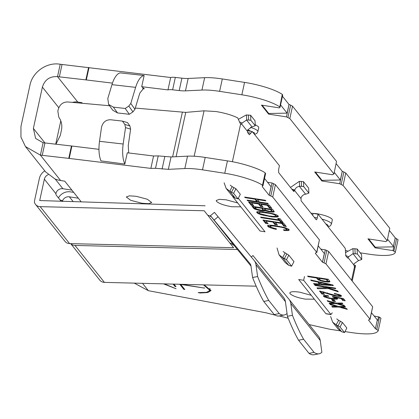 <?xml version="1.0" encoding="UTF-8"?>
<svg xmlns="http://www.w3.org/2000/svg" width="419" height="419" viewBox="0 0 419 419"><rect width="100%" height="100%" fill="white"/><g stroke="black" fill="none" stroke-linecap="round" stroke-linejoin="round"><path stroke-width="0.63" d="M310.998 213.203L316.864 213.706C324.542 215.083 329.601 216.88 332.047 219.095L332.325 219.975M255.208 124.626L258.471 126.716L258.748 127.601M200.287 292.703L200.224 292.996L198.119 292.603L206.488 292.347L209.924 290.393L203.445 284.868M209.144 291.415L210.961 290.178M204.247 284.883L210.94 290.613L207.892 292.541L200.224 292.996M141.758 203.231L130.681 200.292L126.287 196.993L129.361 195.835L136.238 196.302L147.315 199.24L151.709 202.539L148.635 203.692L141.758 203.231M240.778 206.813L231.691 206.745C224.013 205.362 218.954 203.566 216.508 201.356L216.22 200.507L219.294 199.35L226.171 199.816L237.699 202.943M314.355 299.187L305.268 299.119C297.59 297.741 292.53 295.945 290.084 293.729L289.796 292.881L290.493 292.195C292.064 291.53 295.154 291.53 299.747 292.19L311.275 295.316M389.434 230.56L395.227 237.835L398.05 239.726L395.347 252.118L392.996 250.604L375.11 247.833L367.934 238.83L385.82 241.601L387.077 240.653L343.072 185.408L339.741 183.747L321.86 180.977L314.685 171.968L332.571 174.744L333.823 173.796L289.822 118.551L286.491 116.891L268.61 114.12L268.747 113.497L262.158 105.227M282.731 94.966L280.028 107.364L279.316 107.887L261.435 105.111L268.61 114.12M279.667 107.641L282.291 94.39A34.693 7.731 12.3 0 0 244.56 82.396L241.857 94.794A34.693 7.731 12.3 0 1 279.588 106.782M241.857 94.794L219.614 91.342L222.316 78.95L244.56 82.396M62.049 64.458L59.346 76.85L57.523 76.646C49.814 76.2 44.765 79.689 42.382 87.11L33.373 128.418L35.62 138.448L43.099 142.738L40.397 155.13L25.444 146.556L20.95 137.139L20.95 126.491L29.959 85.183C32.504 71.885 47.007 61.855 60.21 64.248L170.674 77.51A8.673 1.933 12.3 0 1 175.336 77.421L181.904 78.17A17.347 3.865 -167.7 0 0 188.168 78.463L204.645 77.677L201.942 90.069A34.693 7.731 12.3 0 1 219.614 91.342M201.942 90.069L185.465 90.855A17.347 3.865 12.3 0 1 179.201 90.567L181.904 78.17M128.811 106.065L130.786 103.472L135.63 87.356A21.683 8.731 -83.5 0 1 144.141 75.52L120.153 72.869A21.683 8.731 96.5 0 0 111.967 84.648L107.803 98.507L108.626 104.446L113.371 107.117L125.202 108.469L128.811 106.065L132.959 111.883L134.934 109.291L139.778 93.175L143.534 88.446L144.346 88.797L141.706 86.696L167.972 89.902A8.673 1.933 12.3 0 1 172.633 89.813L179.201 90.567M89.022 67.548L86.319 79.94L112.454 83.13M86.319 79.94L59.346 76.85M82.36 103.289L81.883 102.686L77.756 102.047A13.01 12.235 141.5 0 0 74.76 101.943L72.298 102.377M347.356 250.819L345.649 250.552M360.167 252.804L368.778 254.139A34.693 7.731 12.3 0 0 395.321 252.296A34.693 7.731 12.3 0 0 395.347 252.118M389.78 228.261L387.172 240.935L389.78 228.261L345.775 173.016L343.879 172L341.176 184.391M336.525 161.404L333.922 174.079L336.525 161.404L292.525 106.159L290.624 105.138L287.921 117.535M204.645 77.677A34.693 7.731 12.3 0 1 222.316 78.95M282.369 95.249L282.291 94.39M282.453 96.25L289 104.467L287.115 113.13L280.568 104.907M286.491 116.891L289 104.467M289.194 104.499L290.624 105.138M336.185 163.703L342.255 171.324L340.364 179.987L334.294 172.361M339.741 183.747L342.255 171.324M342.443 171.355L343.879 172M398.05 239.726A34.693 7.731 12.3 0 1 398.019 239.898L395.321 252.296M375.11 247.833L375.246 247.21L393.813 246.838L387.544 239.218M167.972 89.902L170.674 77.51M375.246 247.21L368.657 238.94M392.996 250.604L393.813 246.838M321.86 180.977L321.996 180.353L315.407 172.083M321.996 180.353L340.364 179.987M268.747 113.497L287.115 113.13M141.706 86.696L144.141 75.52M77.756 102.047L57.523 76.646L60.21 64.248M275.1 315.125L265.856 312.763L148.368 290.692L134.269 283.129M132.959 111.883L129.351 114.287L117.519 112.936L113.371 107.117M108.626 104.446L112.774 110.265L117.519 112.936M125.202 108.469L129.351 114.287M81.249 201.864L64.772 181.176L60.629 180.531A26.02 24.47 141.5 0 1 54.92 178.923L45.676 171.958L25.444 146.556M43.099 142.738L71.911 146.032L69.208 158.424L40.397 155.13L60.629 180.531M55.711 144.178L60.797 120.855M374.067 315.999L379.478 317.136L376.775 329.528L378.237 330.601C376.686 334.189 367.83 334.865 351.667 332.628L345.005 331.591M380.939 318.21L378.205 330.78L380.939 318.21L379.478 317.136M98.963 149.332L71.911 146.032M265.62 173.456L262.917 185.847L262.556 186.125L262.477 185.266C256.638 180.971 238.736 175.278 224.746 173.277L202.503 169.831C195.563 168.768 189.671 168.344 184.826 168.553L168.349 169.339L155.522 168.302L158.225 155.905L153.564 155.994L127.292 152.788L124.836 164.054L100.963 160.88C98.947 155.789 98.46 149.269 99.502 141.318L101.498 127.418C102.734 122.296 105.777 119.745 110.616 119.755L122.448 121.107L124.804 124.453L125.522 127.617L130.608 129.136L128.251 145.54L128.675 152.961M158.225 155.905L171.052 156.947L187.529 156.161C192.373 155.947 198.266 156.371 205.205 157.439L227.449 160.886C241.438 162.886 259.34 168.574 265.18 172.874L265.258 173.733M267.568 182.286L272.083 182.988L273.513 183.627L270.81 196.019L272.711 197.035L275.414 184.643L273.513 183.627M275.414 184.643L319.414 239.888L316.712 252.28L272.711 197.035M318.257 245.927L324.327 253.547L322.436 262.205L315.266 253.196L316.712 252.28L316.806 252.563L319.414 239.888M320.818 249.143L325.333 249.844L326.762 250.483L324.06 262.875L325.961 263.891L328.664 251.5L326.762 250.483M328.664 251.5L372.664 306.745L369.961 319.137L325.961 263.891M376.775 329.528L375.414 328.716L368.516 320.058L369.961 319.137L370.056 319.419L372.664 306.745M334.079 299.826L335.478 301.586L333.037 301.209L331.633 299.449L334.079 299.826M333.037 301.209L333.215 300.381L332.592 299.595M334.702 300.612L333.215 300.381M265.426 212.082L274.01 213.941L276.75 214.973L278.232 215.984L278.331 216.534L276.409 217.094L271.957 216.885L260.848 214.68L257.601 213.292L256.638 212.082L257.229 211.695L260.487 211.543L265.426 212.082M256.884 212.679L257.046 211.81M257.601 213.292L257.779 212.464L257.062 211.852M258.937 213.978L259.115 213.156L257.779 212.464M259.853 213.423L259.115 213.156M260.848 214.68L260.99 214.02M263.31 215.366L263.431 214.821M266.17 215.984L266.28 215.481M269.197 216.534L269.312 216.005M271.957 216.885L272.083 216.324M274.497 217.1L274.66 216.372M276.409 217.094L276.592 216.267L272.926 216.403L268.715 215.926L260.346 213.769L259.33 213.056L259.335 212.501L260.466 212.224L269.862 213.397L269.967 212.91M277.739 216.922L277.917 216.094L276.592 216.267M260.529 206.494L258.507 203.959L251.431 202.859L253.684 205.687L251.238 205.305L248.504 201.874L269.213 205.085L271.852 208.4L269.412 208.023L267.254 205.31L260.948 204.336L262.97 206.871L260.529 206.494L260.707 205.666L262.194 205.897M260.948 204.336L261.063 203.823M267.254 205.31L267.364 204.797M267.725 204.854L269.59 207.196L271.077 207.426M269.412 208.023L269.59 207.196M251.238 205.305L251.421 204.482L249.462 202.026M252.908 204.713L251.421 204.482M251.431 202.859L251.547 202.346M258.507 203.959L258.617 203.445M260.707 205.666L258.979 203.498M323.437 296.233L323.363 295.714L324.175 295.463L328.077 295.688L328.789 296.306L325.935 296.113L325.369 296.254L325.495 296.552L327.354 297.469L331.314 298.338L335.226 298.438L334.802 297.768L332.592 296.966L332.518 296.453L343.428 298.548L345.219 300.795L342.648 300.397L341.181 298.553L335.593 297.485L337.567 298.548L337.489 299.019L336.441 299.26L329.234 298.422L324.5 297.003L323.437 296.233L323.562 295.652M324.5 297.003L324.683 296.175L323.84 295.568M325.448 296.448L324.683 296.175M326.841 297.82L326.951 297.317M329.234 298.422L329.334 297.967M332.031 298.957L332.141 298.433M334.509 299.239L334.65 298.595M336.441 299.26L336.625 298.433L335.231 298.417M337.206 298.297L336.625 298.433M335.593 297.485L335.687 297.061M341.181 298.553L341.27 298.134M342.648 300.397L342.831 299.569L341.757 298.228M344.444 299.821L342.831 299.569M332.592 296.966L332.696 296.484M333.456 297.202L333.571 296.657M334.257 297.506L334.409 296.814M334.802 297.768L334.933 296.914M335.289 298.098L335.472 297.27L334.985 296.94M335.226 298.438L335.472 297.27M325.369 296.254L325.547 295.426M325.935 296.113L326.076 295.463M327.061 296.113L327.176 295.589M262.949 220.012L283.658 223.222L286.297 226.538L283.857 226.155L281.699 223.447L275.393 222.468L277.415 225.008L274.974 224.631L272.952 222.091L265.876 220.996L268.129 223.819L265.683 223.442L262.949 220.012M265.683 223.442L265.866 222.615L263.907 220.158M267.348 222.845L265.866 222.615M265.876 220.996L265.986 220.483M272.952 222.091L273.062 221.578M274.974 224.631L275.152 223.804L273.424 221.635M276.64 224.034L275.152 223.804M275.393 222.468L275.508 221.955M281.699 223.447L281.809 222.934M283.857 226.155L284.035 225.333L282.17 222.992M285.522 225.563L284.035 225.333M164.348 283.883L176.08 288.764L163.546 283.862M346.754 308.667L347.304 309.358L339.081 307.096L332.325 307.111L331.775 306.42L336.745 306.43L330.397 304.692L329.847 304L338.526 306.404L344.963 306.42L345.513 307.111L340.966 307.064L346.754 308.667M340.966 307.064L341.108 306.409M341.391 307.027L341.522 306.409M342.349 307.101L342.501 306.415M330.397 304.692L330.507 304.184M336.745 306.43L336.855 305.943M332.325 307.111L332.476 306.42M338.049 306.273L336.782 306.279M339.081 307.096L339.228 306.409M341.035 306.76L339.757 306.409M270.554 225.197L269.951 226.25L270.815 227.192L276.435 228.874L276.273 229.382L272.958 228.612L268.705 227.093L267.474 225.689L269.417 225.16L273.937 225.453L284.899 227.606L288.251 228.989L289.12 229.654L289.11 230.209L288.366 230.544L284.417 230.539L283.291 229.837L286.245 229.863L286.737 229.638L286.654 229.245L284.784 228.172L281.306 227.203L272.842 225.914L269.951 226.25M270.423 225.998L270.595 225.197M271.329 225.857L271.465 225.228M272.842 225.914L272.963 225.364M274.911 226.108L275.021 225.605M277.331 226.459L277.441 225.956M279.284 226.789L279.394 226.291M281.306 227.203L281.411 226.716M283.113 227.637L283.223 227.145M284.784 228.172L284.904 227.611M285.878 228.695L286.025 228.004M286.654 229.245L286.832 228.418L286.476 228.166M286.737 229.638L286.832 228.418M284.417 230.539L284.559 229.884M286.758 230.649L286.936 229.827L286.387 229.801M288.366 230.544L288.544 229.722L286.936 229.827M288.958 229.528L288.544 229.722M267.793 226.37L267.919 225.432M268.705 227.093L268.888 226.27L267.971 225.542M270.58 227.004L268.888 226.27M270.428 227.842L270.606 227.025M272.958 228.612L273.083 228.041M276.273 229.382L276.388 228.863M280.096 218.749L283.014 222.416L280.573 222.033L279.353 220.504L261.089 217.676L260.608 217.068L278.871 219.902L277.656 218.372L280.096 218.749M278.614 218.519L279.054 219.074L278.871 219.902M261.089 217.676L261.205 217.162M279.353 220.504L279.536 219.682L278.939 219.587M280.573 222.033L280.751 221.206L279.536 219.682M282.238 221.436L280.751 221.206M334.168 302.57L334.058 303.057L327.71 301.319L327.16 300.627L335.839 303.031L342.276 303.047L342.826 303.738L338.28 303.691L344.067 305.294L344.617 305.985L336.394 303.723L329.638 303.738L329.088 303.047L334.058 303.057M329.638 303.738L329.79 303.047M335.362 302.9L334.095 302.906M336.394 303.723L336.541 303.037M338.348 303.387L337.07 303.037M338.28 303.691L338.421 303.037M338.704 303.655L338.835 303.037M339.662 303.728L339.814 303.042M327.71 301.319L327.82 300.811M311.333 280.117L311.223 280.615L310.72 279.981L332.801 284.92L333.356 285.611L314.114 284.25L313.564 283.558L319.456 284.014L317.89 282.055L311.223 280.615M317.89 282.055L317.99 281.61M318.461 281.715L319.634 283.186L319.456 284.014M314.114 284.25L314.255 283.611M331.581 284.648L330.931 284.601M321.294 283.92L319.503 283.794M253.72 208.421L251.997 206.258L272.706 209.469L274.215 211.647L274.126 211.962L272.46 212.134L268.589 211.658L265.018 210.579L263.619 210.94L259.256 210.417L254.867 209.154L253.72 208.421L253.898 207.594L256.109 208.735M254.254 208.809L254.433 207.981M254.867 209.154L255.045 208.327M255.695 209.484L255.873 208.657M256.606 209.778L256.742 209.133M257.9 210.129L258.015 209.6M259.256 210.417L259.361 209.929M260.712 210.694L260.833 210.149M262.341 210.893L262.498 210.176M262.833 210.081L265.29 209.783M263.619 210.94L263.797 210.113M264.415 210.809L264.599 209.987M265.018 210.579L265.201 209.751M265.997 210.956L266.107 210.453M267.212 211.344L267.312 210.872M268.589 211.658L268.694 211.176M269.92 211.92L270.035 211.38L265.835 210.322L264.441 208.72L270.742 209.694L271.643 211.249L274.068 211.176M271.161 212.061L271.303 211.401M272.46 212.134L272.643 211.307M273.434 212.082L273.612 211.255M274.126 211.962L274.204 211.611M253.898 207.594L252.956 206.405M334.425 293.892L334.352 293.373L340.568 295.096L341.438 295.762L341.359 296.233L340.568 296.511L334.242 295.783L322.661 292.143L324.474 294.421L321.902 294.023L319.488 290.996L336.572 295.741L338.809 295.861L339.359 295.416L337.693 294.599L334.425 293.892L334.53 293.41M336.143 294.206L336.242 293.745M337.693 294.599L337.798 294.128M338.672 294.981L338.798 294.41M339.359 295.416L339.521 294.667M339.537 294.677L339.353 295.694L340.752 295.683L340.568 296.511M321.902 294.023L322.08 293.195L320.451 291.147M323.698 293.447L322.08 293.195M322.661 292.143L322.766 291.661M323.395 292.357L323.505 291.86M324.154 292.603L324.269 292.064M327.255 293.667L327.438 292.839M329.701 294.473L329.826 293.897M331.497 295.028L331.618 294.484M332.817 295.411L332.927 294.892M334.242 295.783L334.352 295.264M335.467 296.05L335.577 295.542M336.776 296.28L336.886 295.772M338.871 296.5L339.023 295.793M341.15 295.542L340.752 295.683M259.005 201.612L256.926 201.288M247.676 200.182L247.566 200.696L247.084 200.088L256.857 201.602L254.93 199.182L245.152 197.668L244.67 197.061L265.379 200.272L265.861 200.874L257.371 199.559L259.303 201.984L267.788 203.299L268.27 203.901L247.566 200.696M257.371 199.559L257.486 199.046M245.152 197.668L245.267 197.155M254.93 199.182L255.04 198.669M256.857 201.602L257.036 200.774L255.401 198.726M307.593 276.063L328.302 279.269L329.952 281.626L327.726 282.087L322.347 281.28L318.382 279.981L316.439 277.965L308.075 276.666L307.593 276.063M308.075 276.666L308.19 276.152M316.439 277.965L316.549 277.451M317.356 279.117L317.534 278.289L316.911 277.504M318.382 279.981L318.566 279.154L317.534 278.289M320.074 279.766L318.566 279.154M320.21 280.72L320.362 280.023M322.347 281.28L322.457 280.767M325.013 281.793L325.134 281.249M326.38 281.956L326.511 281.359M327.726 282.087L327.909 281.259L327.339 281.207M328.616 282.076L328.8 281.249L327.909 281.259M329.36 282.013L329.538 281.186L328.8 281.249M329.795 281.851L329.879 281.458M337.604 290.948L338.29 291.813L328.391 288.586L317.675 288.717L317.01 287.884L326.118 287.853L322.305 286.606L315.104 285.491L314.622 284.883L335.331 288.094L335.813 288.696L325.778 287.146L337.604 290.948M325.778 287.146L325.893 286.633M315.104 285.491L315.214 284.978M322.305 286.606L322.421 286.093M325.835 286.874L324.364 286.392M326.118 287.853L326.239 287.293M317.675 288.717L317.848 287.879M327.721 287.769L326.134 287.79M319.158 287.874L317.853 287.89M328.391 288.586L328.517 288.026M309.086 324.563L329.423 329.177L340.019 330.821M279.038 315.884L288.178 318.225M124.836 164.054C122.652 158.974 122.097 152.296 123.165 144.026L125.522 127.617M153.564 155.994L150.861 168.391L69.208 158.424M155.522 168.302L150.861 168.391M264.525 178.468L271.077 186.691L269.187 195.348L262.289 186.691L262.399 186.188M371.506 312.784L377.76 320.467L378.582 316.701M325.333 249.844L322.436 262.205M272.083 182.988L269.187 195.348M275.655 214.559L276.058 215.172L275.43 216.283M259.335 212.501L259.518 211.674L260.068 211.537M209.825 288.319L210.087 289.639M271.219 209.238L271.852 210.176L271.643 211.249L270.056 211.38M262.472 207.882L263.195 208.934L262.991 210.008L261.215 210.191L256.606 209.071L254.925 207.243L261.995 208.337L262.991 210.008M326.815 279.038L327.564 280.122L327.438 281.159L325.511 281.29L321.368 280.468L320.32 280.002L318.88 278.342L326.338 279.499L327.26 280.651L327.438 279.824M324.06 262.875L322.63 262.236M270.81 196.019L269.38 195.38M130.608 129.136L129.89 125.972L127.533 122.626L122.448 121.107M266.018 212.187L265.908 212.684M262.75 211.715L262.634 212.255M260.613 211.553L260.466 212.224M275.969 214.779L275.88 216M274.906 214.277L274.77 214.895L275.791 215.607M272.947 213.669L272.837 214.161L274.77 214.895M269.862 213.397L272.837 214.161M328.925 284.726L321.478 284.15L320.216 282.568L330.869 284.899L328.925 284.726M330.952 284.506L330.869 284.899M328.815 284.03L328.721 284.464M326.773 283.574L326.673 284.024M320.31 282.128L320.216 282.568M271.852 210.176L271.669 211.003M271.659 209.788L271.475 210.616M270.857 209.181L270.742 209.694M264.551 208.206L264.441 208.72M263.195 208.934L263.017 209.762M263.027 208.578L262.844 209.406M262.111 207.824L261.995 208.337M255.035 206.729L254.925 207.243M326.453 278.986L326.338 279.499M318.99 277.828L318.88 278.342M327.564 280.122L327.438 281.159M327.26 280.651L327.38 280.95M173.99 284.124L176.001 286.669M175.99 286.638L175.001 286.486L173.105 284.103M181.61 284.318L204.519 288.11L181.233 284.501L180.851 284.564L184.789 289.529M204.299 287.832L204.566 287.895M181.275 284.307L180.851 284.564M184.779 289.498L183.789 289.346L179.751 284.271M175.001 286.486L175.179 285.658L173.958 284.124M183.789 289.346L183.972 288.518L180.605 284.291M70.696 243.622L99.759 280.112A6.662 6.264 -38.5 0 0 103.587 282.306A6.662 6.264 -38.5 0 0 104.415 282.38L256.192 286.187M70.738 243.622A6.662 6.264 -38.5 0 0 74.158 245.356A6.662 6.264 -38.5 0 0 74.985 245.429L237.384 249.504M318.361 336.158A9.543 8.972 141.5 0 1 318.45 336.268A9.543 8.972 141.5 0 1 320.226 340.432L321.871 352.264A173.476 28.717 -100.9 0 1 319.095 353.777A173.476 28.717 -100.9 0 1 314.056 352.384L303.597 339.259A173.476 28.717 -100.9 0 1 292.441 315.318L287.403 316.287A173.476 28.717 79.1 0 0 298.558 340.228L303.597 339.259M314.056 352.384L309.018 353.358L298.558 340.228M309.018 353.358A173.476 28.717 79.1 0 0 314.051 354.752L319.095 353.777M251.248 256.952L252.95 255.553L288.932 299.208A9.543 8.972 141.5 0 1 289.021 299.318A9.543 8.972 141.5 0 1 290.796 303.482L292.441 315.318M287.015 313.512L287.403 316.287M232.388 161.739L240.653 123.841L241.611 123.993L241.025 124.302L240.134 123.286L237.735 117.917C232.11 115.131 224.888 113.01 216.068 111.548L204.063 110.815L185.758 112.397L176.095 156.706M332.298 312.825L330.853 314.428L331.089 314.585L326.118 313.815A4.337 1.116 -81.2 0 1 325.882 313.658L298.689 279.515L303.66 280.285L330.853 314.428L325.882 313.658M238.311 198.245L265.028 231.791L260.058 231.021L232.864 196.872A4.337 1.116 -81.2 0 1 232.645 196.401M312.684 215.324L313.098 213.423L318.068 214.193L317.256 217.911A2.603 0.67 -81.2 0 1 316.308 219.792A2.603 0.67 -81.2 0 1 316.167 219.697L301.083 200.759L301.057 197.831C301.879 195.741 303.398 194.531 305.619 194.196L308.882 193.101L308.635 188.11L303.487 181.647L299.344 181.333L299.585 186.319L301.544 186.335L301.303 181.348M347.157 257.554L348.116 257.706L348.65 256.732L352.981 253.663L358.502 260.592L361.765 259.492L357.349 253.951L357.108 248.965L361.524 254.506L361.765 259.492M318.068 214.193L345.261 248.336L345.816 255.868L347.665 258.104M347.524 258.015L348.116 257.706L353.914 264.986L354.516 266.788L351.578 280.264M290.482 187.45L299.344 181.333M292.692 190.226L294.609 190.53L293.724 191.52L278.64 172.586L278.63 169.412L279.442 165.694L252.243 131.55L249.352 134.756L247.645 132.614L247.666 129.948L251.997 126.878L255.26 125.779L250.845 120.237L250.604 115.251L255.019 120.792L255.26 125.779M247.446 130.691L252.243 131.55M238.856 119.054L246.241 114.963L250.604 115.251M226.15 188.43L231.67 195.354L235.153 198.046L237.992 198.878L233.577 193.337L229.633 191.122L226.155 188.43L224.123 182.784M285.292 262.671L288.77 265.368L291.614 266.196L286.46 259.728L282.516 257.517L279.038 254.82L277.053 247.985M304.466 276.566L303.66 280.285M332.655 322.143L338.175 329.072L341.653 331.764L336.138 324.835L332.655 322.143L330.628 316.497M354.951 267.422L354.516 266.788M345.486 252.615L352.74 248.677L357.108 248.965M300.921 198.454L294.609 190.53L294.798 189.975C295.625 187.895 297.15 186.685 299.365 186.345L299.585 186.319M294.798 189.975L291.828 189.142M246.461 114.937L246.702 119.928L242.151 123.018L241.611 123.993L247.414 131.273M185.758 112.397L135.3 108.081M109.558 105.75L67.59 101.953C62.876 102.032 59.744 104.556 58.194 109.527L57.843 111.15L58.791 117.194L59.493 118.278C61.687 121.798 62.321 125.826 61.394 130.367L60.273 135.499L55.926 144.199M230.225 185.182L232.163 186.617L229.832 191.211M284.475 258.523L286.806 253.935L283.108 251.578M336.138 324.835L338.662 320.336L336.724 318.901M341.653 331.764L344.497 332.592L340.081 327.05L336.331 324.924M354.851 267.317L355.286 266.709L355.322 265.552M352.19 281.044L355.501 265.866L355.506 265.447L353.914 265.065M358.502 260.592L354.17 263.661L353.914 264.986M357.349 253.951L352.981 253.663M308.882 193.101L303.728 186.633L303.487 181.647M303.728 186.633L301.544 186.335M246.702 119.928L250.845 120.237M233.577 193.337L235.907 188.744L232.163 186.617M235.907 188.744L240.323 194.29L237.992 198.878M286.806 253.935L288.791 255.14L286.46 259.728M288.791 255.14L293.944 261.608L291.614 266.196M338.091 325.841L340.422 321.253L338.662 320.336M340.422 321.253L342.412 322.462L340.081 327.05M342.412 322.462L346.827 328.004L344.497 332.592M35.505 204.378L64.94 241.328A6.662 6.264 -38.5 0 0 68.763 243.523A6.662 6.264 -38.5 0 0 69.591 243.596L233.608 247.713L229.984 243.161A6.07 5.709 141.5 0 1 230.885 243.298L234.19 245.544L211.391 216.88L208.704 215.45A6.07 5.709 141.5 0 0 207.803 215.314L204.179 210.762L40.161 206.646A6.662 6.264 -38.5 0 1 39.334 206.572A6.662 6.264 -38.5 0 1 35.505 204.378A6.662 6.264 -38.5 0 1 34.426 202.246A13.879 13.052 141.5 0 1 34.73 199.784L39.391 178.415A11.276 10.601 141.5 0 1 44.833 170.9M205.127 205.781L39.7 200.554L44.362 179.185A6.07 5.709 141.5 0 1 48.227 174.676M71.9 190.126L62.913 188.739A6.07 5.709 -38.5 0 0 56.136 192.693L55.952 193.74A2.168 0.56 98.8 0 0 56.141 194.997L61.106 201.23M62.206 201.565L62.578 200.774A6.07 5.709 141.5 0 1 69.355 196.82L78.343 198.213M73.681 192.368L70.434 191.86A11.276 10.601 141.5 0 0 58.456 197.904M207.803 215.314L229.984 243.161M283.537 297.375A9.543 8.972 141.5 0 1 283.626 297.485A9.543 8.972 141.5 0 1 285.402 301.643L287.046 313.48A173.476 28.717 -100.9 0 1 284.271 314.994A173.476 28.717 -100.9 0 1 279.232 313.601L268.778 300.47A173.476 28.717 -100.9 0 1 257.617 276.53L252.578 277.504A173.476 28.717 79.1 0 0 263.734 301.444L268.778 300.47M279.232 313.601L274.194 314.569L263.734 301.444M274.194 314.569A173.476 28.717 79.1 0 0 279.227 315.963L284.271 314.994M211.375 216.895L210.443 215.675L214.465 212.375L254.108 260.424A9.543 8.972 141.5 0 1 254.197 260.534A9.543 8.972 141.5 0 1 255.972 264.698L257.617 276.53M210.443 215.675L250.085 263.724A4.337 4.08 141.5 0 1 250.934 265.667L252.578 277.504M250.986 266.06L234.19 245.544M325.647 223.709L328.119 225.317L327.878 226.506M321.986 219.111A13.01 2.902 12.3 0 1 331.146 223.227A13.01 2.902 12.3 0 1 331.434 224.071L332.335 219.938M247.744 129.796L254.543 132.943L254.302 134.132M250.394 127.308A13.01 2.902 12.3 0 1 257.57 130.848A13.01 2.902 12.3 0 1 257.858 131.697L258.759 127.565M144.346 88.797L142.664 88.603M395.227 237.835L393.341 246.498M343.072 185.408L345.775 173.016M289.822 118.551L292.525 106.159M185.465 90.855L188.168 78.463M175.336 77.421L172.633 89.813M111.967 84.648L135.63 87.356M88.566 67.49L85.869 79.882M396.589 238.652L393.886 251.044M134.934 109.291L130.786 103.472M58.791 107.709L42.382 87.11M44.933 142.942L42.23 155.334M33.373 128.418L44.943 142.947M148.368 290.692L142.512 283.338M68.753 158.372L71.455 145.98M123.165 144.026L99.502 141.318M162.09 169.051L164.787 156.659M171.052 156.947L168.349 169.339M187.529 156.161L184.826 168.553M202.503 169.831L205.205 157.439M227.449 160.886L224.746 173.277M262.477 185.266L265.18 172.874M377.299 320.058L375.414 328.716M129.89 125.972L124.804 124.453M104.415 282.38L74.985 245.429M290.796 303.482L320.226 340.432M204.063 110.815L194.159 156.229M317.256 217.911L314.391 217.466M247.692 132.671L250.798 133.153M235.153 198.046L229.633 191.122M232.864 196.872L233.294 196.94M288.77 265.368L282.516 257.517M345.623 255.48L348.65 256.732M242.151 123.018L239.548 121.945M285.046 253.013L282.715 257.601M355.286 266.709L354.285 266.5M353.207 253.642L352.96 248.65M299.365 186.345L305.619 194.196M246.482 119.949L251.997 126.878M248.42 114.953L248.661 119.939M182.333 112.334L172.623 156.874M231.592 192.127L233.922 187.539M355.16 253.652L354.919 248.666M44.362 179.185L55.952 193.74M62.913 188.739L55.188 179.033M73.168 201.612L69.355 196.82M62.578 200.774L60.09 199.952M69.591 243.596L40.161 206.646M255.972 264.698L285.402 301.643M214.104 220.069L218.126 216.77M328.14 226.841L330.355 225.841L331.434 224.071M254.563 134.462L256.779 133.467L257.858 131.697M210.102 289.566L209.924 290.393M318.45 336.268L289.021 299.318M279.033 254.82L285.292 262.676M283.626 297.485L254.197 260.534"/></g></svg>

